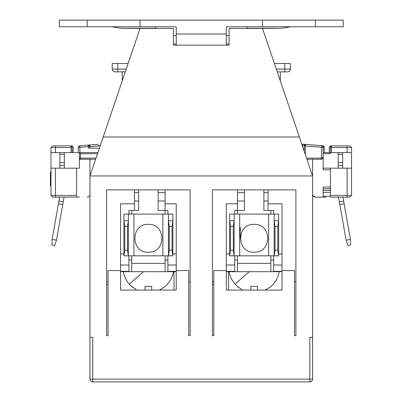 <?xml version="1.0" encoding="UTF-8"?>
<svg xmlns="http://www.w3.org/2000/svg" width="402" height="402" viewBox="0 0 402 402"><rect width="100%" height="100%" fill="white"/><g stroke="black" fill="none" stroke-linecap="round" stroke-linejoin="round"><path stroke-width="0.6" d="M339.816 204.558L346.097 240.185L347.851 245.532L350.594 245.044L350.413 239.426L344.132 203.794L339.816 204.558L339.333 201.814L343.65 201.055L344.132 203.794M338.499 197.106L339.333 201.814M346.097 240.185L350.413 239.426M343.65 201.055L342.951 197.106M338.208 152.574L338.208 165.378L342.66 165.378L342.66 152.574M302.58 146.454L302.671 144.122L322.756 145.77L324.288 147.433A1.668 1.668 0 0 0 322.756 145.77L321.645 145.68L322.736 146.212L323.178 147.343L323.178 157.584A1.668 1.668 0 0 1 322.69 158.765L321.51 159.252L322.615 158.689L321.51 157.584L321.645 145.68A1.668 1.668 0 0 1 323.178 147.343L304.254 145.926L304.254 145.459L304.254 151.368M143.785 271.692L139.203 271.692M125.072 271.692L124.148 271.692M123.746 271.692L123.354 271.692C124.178 276.385 126.143 280.536 129.248 284.134L131.7 286.581L136.283 289.515M249.541 271.692L244.959 271.692M230.833 271.692L229.904 271.692M229.502 271.692L229.11 271.692C229.934 276.385 231.899 280.536 235.009 284.134L237.456 286.581L242.039 289.515M218.256 381.9L184.302 381.9M155.634 28.301L121.464 28.301L111.701 26.778M166.488 271.692L176.232 271.692M272.244 271.692L281.988 271.692M108.048 284.49L106.656 284.49L106.656 335.7L106.656 189.87L190.146 189.87L190.146 335.7L188.754 335.7L188.754 270.576L176.232 270.576L176.232 290.058L120.57 290.058L120.57 203.784L134.484 203.784L134.484 189.87M134.484 203.784L134.484 210.462M268.074 189.87L268.074 210.462M312.6 337.368L312.6 379.116L309.816 379.116L309.816 337.368L312.6 337.368L312.6 175.95L89.958 175.95L89.958 337.368L92.736 337.368L92.736 381.9L309.816 381.9L309.816 379.116L89.958 379.116L89.958 337.368M250.818 290.058L250.818 286.415L257.496 286.415L257.496 290.058M265.225 290.058L270.858 286.581C275.36 282.571 278.139 277.611 279.204 271.692M250.818 286.415L257.496 286.415L257.496 289.616M240.562 288.636L237.602 286.415M277.174 271.692L256.637 271.692M245.532 271.692L244.934 271.692M237.456 271.692L270.858 271.692L270.858 263.34L237.456 263.34L237.456 271.692L226.326 271.692M226.326 265.008L234.678 265.008M273.636 265.008L281.988 265.008M145.062 290.058L145.062 286.415L151.74 286.415L151.74 290.058M159.468 290.058L165.096 286.581C169.599 282.571 172.383 277.611 173.448 271.692M145.062 286.415L151.74 286.415L151.74 289.616M134.801 288.636L131.846 286.415M171.418 271.692L150.881 271.692M139.77 271.692L139.177 271.692M131.7 271.692L165.096 271.692L165.096 263.34L131.7 263.34L131.7 271.692L120.57 271.692M120.57 265.008L128.916 265.008M167.88 265.008L176.232 265.008M120.57 253.878L123.906 253.878M172.89 253.878L176.232 253.878M165.096 201L158.142 201M138.66 201L134.484 201M134.484 192.648L138.66 192.648M158.142 192.648L165.096 192.648M106.656 281.712L108.048 281.712M165.096 189.87L165.096 210.462L167.88 210.462L167.88 214.08M295.902 335.7L294.51 335.7L294.51 270.576L281.988 270.576L281.988 290.058L226.326 290.058L226.326 270.576L213.804 270.576L213.804 335.7L212.412 335.7L212.412 189.87L295.902 189.87L295.902 335.7L295.902 281.712L294.51 281.712M120.57 270.576L108.048 270.576L108.048 335.7L106.656 335.7M278.646 253.878L281.988 253.878M226.326 253.878L229.668 253.878M268.074 201L263.898 201M244.416 201L237.456 201M237.456 192.648L244.416 192.648M263.898 192.648L268.074 192.648M268.074 203.784L281.988 203.784L281.988 270.576M226.326 270.576L226.326 203.784L237.456 203.784L237.456 189.87M237.456 203.784L237.456 210.462L234.678 210.462L234.678 214.08M165.096 203.784L176.232 203.784L176.232 270.576M188.754 281.712L190.146 281.712L190.146 335.7M167.88 255.828L167.88 271.355L176.232 271.355M165.096 255.828L165.096 263.34M131.7 255.828L131.7 263.34M128.916 255.828L128.916 271.355L120.57 271.355M212.412 335.7L212.412 284.49L213.804 284.49M212.412 281.712L213.804 281.712M273.636 255.828L273.636 271.355L281.988 271.355M270.858 255.828L270.858 263.34M237.456 255.828L237.456 263.34M234.678 255.828L234.678 271.355L226.326 271.355M138.66 189.87L138.66 210.462L128.916 210.462L128.916 214.08M312.6 159.252L312.6 175.95L299.369 136.992L103.188 136.992L89.958 175.95L89.958 159.252M174.006 271.692L174.006 290.058M169.272 250.26L168.438 255.828L172.89 255.828L172.89 220.758L172.056 226.326L169.272 226.326L169.272 250.26L172.056 250.26L172.89 255.828M168.438 255.828L162.87 255.828L162.87 214.08L168.438 214.08L168.438 255.828M128.364 214.08L128.364 220.758L123.906 220.758L124.746 226.326L124.746 250.26L123.906 255.828L123.906 214.08L133.926 214.08L133.926 255.828L162.87 255.828M133.926 255.828L123.906 255.828M263.898 189.87L263.898 210.462L273.636 210.462L273.636 214.08M228.552 271.692L228.552 290.058M275.028 250.26L274.194 255.828L278.646 255.828L278.646 220.758L277.812 226.326L275.028 226.326L275.028 250.26L277.812 250.26L278.646 255.828M274.194 255.828L268.626 255.828L268.626 214.08L274.194 214.08L274.194 255.828M234.12 214.08L234.12 220.758L229.668 220.758L230.502 226.326L230.502 250.26L229.668 255.828L229.668 214.08L239.682 214.08L239.682 255.828L268.626 255.828M239.682 255.828L229.668 255.828M246.918 28.301L281.093 28.301L262.506 28.452L299.369 136.992M158.142 189.87L158.142 210.462L165.096 210.462L165.096 214.08M131.7 210.462L131.7 214.08L131.323 214.08M168.438 214.08L172.89 214.08L172.89 220.758L168.438 220.758L169.272 226.326M148.398 252.21C130.454 252.994 130.449 223.592 148.398 224.376C166.348 223.592 166.348 252.994 148.398 252.21M133.926 214.08L162.87 214.08M124.746 226.326L127.524 226.326L128.364 220.758L128.364 255.828L127.524 250.26L124.746 250.26M270.858 214.08L270.858 210.462M244.416 189.87L244.416 210.462L237.456 210.462L237.456 214.08L237.079 214.08M274.194 214.08L278.646 214.08L278.646 220.758L274.194 220.758L275.028 226.326M254.154 252.21C236.21 252.994 236.205 223.592 254.154 224.376C272.104 223.592 272.109 252.994 254.154 252.21M239.682 214.08L268.626 214.08M230.502 226.326L233.286 226.326L234.12 220.758L234.12 255.828L233.286 250.26L230.502 250.26M172.056 226.326L172.056 250.26M127.524 226.326L127.524 250.26M277.812 226.326L277.812 250.26M233.286 226.326L233.286 250.26M128.143 63.516L112.218 63.516L112.218 69.084C112.384 70.772 113.314 71.697 115.002 71.868C113.314 71.697 112.384 70.772 112.218 69.084C112.384 70.772 113.314 71.697 115.002 71.868L125.303 71.868M277.249 71.868L287.556 71.868C289.244 71.697 290.169 70.772 290.334 69.084L290.334 63.516L284.772 63.516L284.772 69.084L290.334 69.084M274.415 63.516L284.772 63.516M280.32 80.892L280.32 71.868M122.238 71.868L122.238 80.892M229.11 44.034L226.326 44.034M176.232 44.034L173.448 44.034M55.446 152.574L55.446 147.564L50.994 147.564L50.994 152.574L72.144 152.574L72.144 147.006L71.028 145.896L72.144 147.006L72.144 147.564L55.446 147.564L55.446 145.896L72.144 145.896L73.254 147.006L73.254 152.574M97.515 153.69L80.49 153.69L79.38 152.574L79.938 152.574L79.802 145.77L89.817 144.946L89.958 146.614L88.284 146.614L89.817 144.946L88.731 145.479M79.802 145.77A1.668 1.668 0 0 0 78.264 147.433L88.284 146.614L88.284 148.122L99.41 148.122M55.446 145.896L52.662 145.896L50.994 147.564M59.898 152.574L59.898 168.162M50.994 152.574L50.994 172.056L50.436 172.056L50.436 185.97L50.994 185.97L50.994 195.432L52.662 197.106L79.38 197.106M173.448 35.688L176.232 35.688M226.326 35.688L229.11 35.688M121.464 28.301L140.052 28.452L103.188 136.992M302.158 145.197L304.254 145.459A1.116 1.116 0 0 1 305.455 144.353L305.364 146.021L304.254 146.021L304.284 145.202M321.645 145.68L302.671 144.122M89.817 144.946L97.098 144.353A1.116 1.116 0 0 1 98.304 145.459M88.701 145.509L88.37 146.087M329.298 152.574L329.298 147.006L330.414 145.896L331.524 145.896L330.414 147.006L330.414 152.574L323.178 152.574M64.35 152.574L64.35 168.162M59.898 165.378L64.35 165.378L59.898 165.378M50.436 178.272L50.994 178.272M50.436 176.498L50.994 176.498M50.436 184.493L50.994 184.493M87.174 26.778L87.174 20.1L59.34 20.1L59.34 26.778L176.232 26.778L155.634 26.778L155.634 28.452M87.174 20.1L140.052 20.1L140.052 26.778M315.384 20.1L262.506 20.1L262.506 26.778L343.218 26.778L343.218 20.1L315.384 20.1L315.384 26.778M246.918 28.452L246.918 26.778L226.326 26.778L262.506 26.778M349.896 145.896L351.564 147.564L347.112 147.564L347.112 145.896L349.896 145.896L331.524 145.896L330.414 147.006L331.524 145.896L331.524 147.564L330.414 147.564L330.414 147.006M305.364 146.021L305.364 153.69L304.872 153.187M324.288 152.574L324.288 147.433M55.446 168.162L50.994 168.162L50.994 195.432L55.446 195.432L55.446 197.106L76.596 197.106L76.596 195.432L55.446 195.432L55.446 168.162L76.596 168.162L76.596 195.432M78.264 147.433L78.264 152.574M52.139 239.426L51.964 245.044L54.702 245.532L56.461 240.185L52.139 239.426L58.908 201.055L63.225 201.814L56.461 240.185M72.144 152.574L97.897 152.574M262.506 20.1L140.052 20.1M351.564 147.564L351.564 195.432L349.896 197.106L347.112 197.106L349.896 197.106M351.564 168.162L330.414 168.162L330.414 197.106L347.112 197.106L347.112 168.162M342.66 165.378L342.66 168.162M330.414 188.754L323.178 188.754L330.414 188.754M330.414 169.83L323.178 169.83L323.178 157.584L321.51 157.584L320.952 158.142L320.952 159.252L321.51 159.252M79.38 152.574L79.38 168.162L76.596 168.162M59.602 197.106L58.908 201.055M80.49 159.252A1.116 1.116 0 0 1 79.38 158.142L80.49 158.142L80.49 159.252L95.626 159.252M226.326 26.778L226.326 34.014L176.232 34.014L176.232 45.15M176.232 26.778L176.232 34.014M313.083 195.89L312.6 194.312A2.784 2.784 0 0 0 315.384 197.106L325.962 197.106M331.524 152.574L347.112 152.574L347.112 147.564L331.524 147.564L331.524 152.574L330.414 152.574L330.414 153.69L323.178 153.69M347.112 152.574L351.564 152.574M330.414 168.162L323.178 168.162L330.414 168.162M323.178 197.106L323.178 187.086L330.414 187.086M306.932 159.252L320.952 159.252M64.059 197.106L63.225 201.814M226.326 45.15L226.326 34.014M313.027 195.799L315.384 197.106L313.826 196.628M338.208 165.378L338.208 168.162M87.174 197.106A2.784 2.784 0 0 0 89.958 194.322L89.867 195.01M262.506 28.452L229.11 28.452L229.11 45.15L173.448 45.15L173.448 28.452L140.052 28.452M92.736 381.9A2.784 2.784 0 0 1 89.958 379.116M312.6 379.116A2.784 2.784 0 0 1 309.816 381.9A2.784 2.784 0 0 0 312.6 379.116M342.66 162.594L338.208 162.594M342.66 154.242L338.208 154.242M129.253 284.134L143.519 271.692M235.009 284.134L249.275 271.692M165.096 260.004L167.88 260.004M128.916 260.004L131.7 260.004M270.858 260.004L273.636 260.004M234.678 260.004L237.456 260.004M323.178 190.387L330.414 190.387M117.786 71.868L115.002 71.868C113.314 71.697 112.384 70.772 112.218 69.084L117.786 69.084L117.786 71.832M287.556 71.868L284.772 71.868L284.772 69.084L276.305 69.084M117.786 63.516L117.786 69.084L126.253 69.084M71.028 152.574L71.028 145.896L72.144 147.006L71.028 145.896M100.204 145.77L89.958 146.614L89.958 148.122M305.455 144.353A1.116 1.116 0 0 0 304.254 145.459L305.455 144.353M59.898 154.242L64.35 154.242M64.35 162.594L59.898 162.594M305.364 153.69L305.038 153.69M351.564 195.432L330.414 195.432M320.952 158.142L306.55 158.142M80.49 153.69L80.49 158.142L96.003 158.142M50.994 195.432L52.662 197.106L76.596 197.106M330.414 196.287L323.178 196.287M62.742 204.558L58.426 203.794M323.178 192.352L330.414 192.352M240.24 227.16L240.24 238.296M97.103 144.353L97.455 144.323M72.144 147.564L72.144 147.006M281.093 28.301L290.857 26.778M347.112 145.896L331.524 145.896"/></g></svg>
